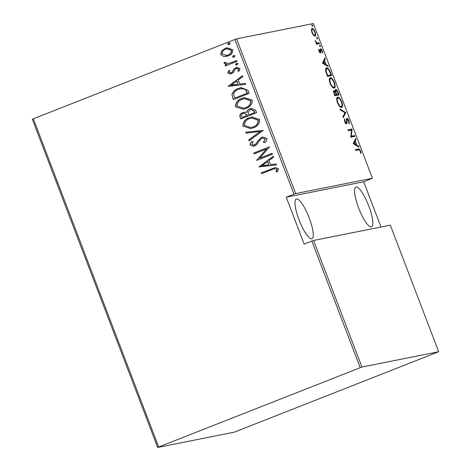 <?xml version="1.0" encoding="UTF-8"?>
<svg xmlns="http://www.w3.org/2000/svg" width="471" height="471" viewBox="0 0 471 471"><rect width="100%" height="100%" fill="white"/><g stroke="black" fill="none" stroke-linecap="round" stroke-linejoin="round"><path stroke-width="0.71" d="M299.067 219.898A21.348 5.087 -111.5 0 1 296.312 199.021A21.348 5.087 -111.5 0 1 309.2 217.873A21.348 5.087 -111.5 0 1 311.949 238.75A21.348 5.087 -111.5 0 1 299.067 219.898M358.649 208.005A21.348 5.087 -111.5 0 1 355.893 187.128A21.348 5.087 -111.5 0 1 368.781 205.98A21.348 5.087 -111.5 0 1 371.531 226.857A21.348 5.087 -111.5 0 1 358.649 208.005M312.579 26.417L311.914 25.646L311.937 24.733L312.609 25.511L312.603 26.411M317.401 39.04L316.73 38.269L316.759 37.356L317.425 38.127L317.419 39.034M320.374 46.823L319.703 46.052L319.732 45.139L320.398 45.917L320.392 46.817M322.441 63.167L324.925 57.915L325.273 58.834L324.454 60.447L326.014 64.545L327.869 65.622L328.216 66.541L322.441 63.167M334.186 87.989C333.203 88.495 331.831 86.976 330.071 83.444C329.011 79.676 329.094 77.827 330.306 77.898C331.296 77.397 332.667 78.928 334.428 82.49C335.458 86.211 335.381 88.042 334.186 87.989L334.375 87.93M341.575 107.347C340.592 107.847 339.22 106.334 337.46 102.802C336.406 99.028 336.482 97.179 337.701 97.25C338.684 96.749 340.056 98.28 341.816 101.848C342.847 105.563 342.77 107.394 341.575 107.347L341.769 107.288M345.531 123.214L346.185 122.955L346.479 122.213L346.88 118.286C347.41 118.068 348.14 118.91 349.058 120.811L349.264 123.92L348.74 123.143L348.622 120.882L347.192 119.128L346.956 123.125L346.526 123.791C346.079 124.014 345.455 123.308 344.666 121.659L344.407 119.004L344.966 119.746L345.131 121.683L346.232 122.937L345.32 123.296M347.192 119.128L346.362 119.775M353.209 143.737L355.693 138.486L356.041 139.404L355.222 141.017L356.782 145.115L358.637 146.198L358.984 147.111L353.209 143.737M358.555 149.919L355.782 150.473L355.458 149.631L358.278 149.066C358.767 148.436 359.544 149.101 360.603 151.05L361.022 153.499L360.503 153.051L360.15 151.067C359.426 149.86 358.89 149.478 358.555 149.919M354.569 135.542L354.887 136.384L350.718 137.22L351.519 130.037L348.228 130.697L347.91 129.855L352.078 129.025L351.289 136.196L354.569 135.542L353.662 135.901L353.921 136.578M345.814 112.61L343.247 117.65L342.9 116.737L344.966 112.669L340.303 109.943L339.956 109.025L345.814 112.61L344.902 112.969L342.935 116.837M339.061 94.942L334.893 95.772L334.192 93.935C333.462 91.774 333.427 90.703 334.08 90.726L335.381 91.639C335.111 90.202 335.222 89.49 335.711 89.496C336.288 89.237 337.077 90.185 338.072 92.34L339.061 94.942M330.518 72.563L331.672 75.59L327.504 76.42L325.72 71.333C325.408 69.031 325.697 67.924 326.586 68.001C327.533 67.382 328.846 68.901 330.518 72.563L330.112 72.728M319.02 51.186L318.726 49.19L320.198 52.069L320.563 48.825C320.975 48.631 321.54 49.278 322.258 50.78L322.641 52.94L322.135 52.416L321.893 50.874L320.898 49.661L320.533 52.905L319.02 51.186M319.609 52.299L320.38 51.763M320.221 49.261L320.457 48.866M320.898 49.661L320.233 50.156M320.092 52.787L320.875 52.481L320.533 52.905M319.462 43.609L316.412 44.221L316.094 43.379L316.541 43.285L315.099 40.63L317.007 43.008L319.144 42.767L319.462 43.609M313.509 35.343L311.943 32.658L311.384 29.773L312.085 28.554C312.815 28.219 313.821 29.373 315.099 32.028C315.882 34.777 315.841 36.143 314.975 36.132L313.509 35.343M380.98 227.01L363.7 181.765L372.42 178.262L313.339 23.55L236.601 38.869L295.682 193.581L293.963 194.187L234.882 39.476L33.341 118.804L158.662 446.985L157.661 447.45L234.399 432.131L438.66 351.731L361.922 367.05L158.662 446.985M372.42 178.262L295.682 193.581M157.661 447.45L32.34 119.269L33.341 118.804M438.66 351.731L390.324 225.15L313.58 240.463L361.922 367.05M223.737 56.502L220.752 54.471L221.605 50.939L225.35 48.307L227.075 47.795L232.768 49.743C232.868 52.811 231.361 54.86 228.241 55.884L223.737 56.502L220.752 54.471M236.984 61.395L225.374 65.964L225.056 65.122L226.763 64.45L224.125 63.302L224.202 62.313L225.621 62.307L225.609 62.884L228.712 63.485L236.666 60.553L236.984 61.395M227.829 72.999L228.753 70.444L229.972 70.644L229.265 72.463L231.214 72.864L232.174 72.204L234.099 68.731L236.783 67.377L239.933 68.495L239.15 71.192L237.855 71.033L238.514 69.078L236.142 68.501L235.129 69.184L233.251 72.646L230.643 73.971L227.829 72.999L228.988 70.397M231.449 72.817L230.784 72.987L232.174 72.204M236.866 68.307L236.142 68.501M248.04 90.35L249.194 93.37L233.31 99.622L231.95 94.341C233.116 91.356 235.27 89.39 238.403 88.424L241.152 87.6L248.04 90.35M256.589 112.728L240.699 118.98L239.998 117.138C239.521 114.865 240.451 113.352 242.789 112.593L244.108 112.198L246.58 112.345C247.04 110.573 248.152 109.402 249.907 108.819L251.261 108.418L255.594 110.12L256.589 112.728M263.336 130.396L249.053 140.858L248.706 139.94L260.233 131.497L246.109 133.152L245.762 132.233L263.336 130.396M272.091 153.328L272.415 154.17L256.524 160.423L266.557 148.971L254.034 153.899L253.716 153.057L269.6 146.805L259.598 158.244L272.091 153.328M272.156 169.513L261.588 173.675L261.264 172.833L275.288 167.523L278.426 168.695L277.496 171.768L276.077 171.738L276.771 169.272L274.728 168.642L272.156 169.513M360.203 367.657L311.861 241.075L313.58 240.463M363.7 181.765L286.244 197.225L304.148 244.108L311.861 241.075M286.244 197.225L293.963 194.187M259.015 166.946L273.215 156.272L273.569 157.19L268.988 160.54L270.554 164.638L276.159 163.979L276.512 164.897L258.938 166.734M266.88 138.456C266.986 140.293 266.203 141.724 264.525 142.754L263.407 142.248L265.244 139.08L262.535 138.038L260.404 139.21L256.978 144.379L254.764 145.869L253.61 146.21L250.172 145.003C250.072 143.543 250.649 142.354 251.897 141.43L253.174 141.836L251.838 144.467L253.792 145.233L256.189 143.614L257.272 141.689L261.529 137.397L262.736 137.037L266.88 138.456M253.292 127.818L250.696 128.589L242.965 126.146C242.906 121.912 245.038 119.116 249.359 117.75L251.979 116.967L259.639 119.493C259.662 123.673 257.549 126.446 253.292 127.818M245.903 108.46L243.307 109.231L235.577 106.787C235.518 102.56 237.649 99.758 241.97 98.392L244.584 97.615L252.25 100.135C252.273 104.321 250.16 107.094 245.903 108.46M228.247 86.37L242.447 75.701L242.8 76.62L238.22 79.97L239.786 84.068L245.391 83.408L245.744 84.327L228.17 86.164M237.072 64.992L235.423 64.668L236.43 63.308L238.073 63.626L236.683 65.11M237.307 64.945L235.665 64.621L236.813 63.196M234.099 57.209L232.45 56.885L233.457 55.525L235.1 55.843L233.71 57.321M234.334 57.162L232.692 56.838L233.84 55.413M229.277 44.586L227.634 44.262L228.635 42.902L230.278 43.22L228.888 44.704M229.518 44.539L227.87 44.215L229.018 42.79M234.882 39.476L236.601 38.869M261.811 173.587L261.264 172.833M261.505 172.786L275.405 167.505M277.531 171.721L276.077 171.738M276.312 171.691L276.789 170.007M277.03 169.96L276.771 169.272M277.013 169.224L274.728 168.642M259.174 166.687L273.257 156.372M276.501 164.879L259.256 166.899M268.758 164.85L267.764 161.565L262.035 165.633L268.758 164.85L267.522 161.612M256.695 160.199L266.557 148.971M254.258 153.811L253.716 153.057M253.951 153.01L269.618 146.846M272.108 153.369L259.598 158.244M264.649 142.654L263.407 142.248M263.648 142.201L265.244 139.08M265.485 139.033L262.535 138.038M253.734 146.187L250.172 145.003M250.407 144.956C250.307 143.496 250.884 142.307 252.138 141.382M253.792 145.233L254.375 145.056M254.617 145.009L256.189 143.614M256.424 143.567L257.272 141.689M257.513 141.641L261.529 137.397M261.77 137.349L262.853 137.014M249.253 140.711L248.706 139.94M248.941 139.893L260.233 131.497M260.469 131.45L246.109 133.152M246.351 133.105L246.009 132.204M250.813 128.559L242.965 126.146M243.207 126.098C243.148 121.865 245.279 119.063 249.601 117.703L249.359 117.75M249.601 117.703L252.097 116.943M250.931 127.588L253.204 126.929C256.648 125.804 258.338 123.532 258.261 120.123L251.967 117.933L249.677 118.592C246.209 119.722 244.514 122.013 244.579 125.463L250.931 127.588L252.962 126.976C256.412 125.851 258.096 123.579 258.026 120.17L251.732 117.98M240.922 118.892L239.998 117.138M240.234 117.091C239.757 114.818 240.687 113.299 243.03 112.545L242.789 112.593M243.03 112.545L244.225 112.175M249.907 108.819L250.148 108.772C248.388 109.349 247.281 110.526 246.822 112.298L246.58 112.345M250.148 108.772L251.379 108.395M248.729 114.853L254.876 112.481L254.399 111.233L251.184 109.402L250.231 109.661L248.029 112.445L248.729 114.853L254.634 112.528L254.157 111.28L250.943 109.449M242.006 117.497L247.34 115.442L247.122 114.871L244.096 113.158L243.136 113.423C241.7 113.923 241.176 114.9 241.57 116.343L242.006 117.497L247.098 115.489L246.881 114.918L243.854 113.205M243.425 109.207L235.577 106.787M235.812 106.74C235.759 102.507 237.89 99.711 242.206 98.345L241.97 98.392M242.206 98.345L244.702 97.591M243.542 108.23L245.815 107.576C249.259 106.446 250.949 104.179 250.872 100.765L244.579 98.58L242.288 99.234C238.821 100.37 237.119 102.66 237.19 106.105L243.542 108.23L245.574 107.624C249.024 106.493 250.707 104.226 250.631 100.812L244.343 98.627M233.534 99.534L232.556 97.656M232.798 97.609L231.95 94.341M232.191 94.294C233.357 91.309 235.506 89.337 238.638 88.377L238.403 88.424M238.638 88.377L241.27 87.577M234.617 98.145L247.481 93.123L245.574 89.337L241.075 88.583L238.72 89.266C236.118 90.061 234.428 91.721 233.645 94.247L234.617 98.145L247.246 93.17L245.332 89.384L240.84 88.63M228.406 86.111L242.488 75.802M245.732 84.309L228.488 86.323M237.99 84.274L236.995 80.994L231.267 85.063L237.99 84.274L236.754 81.041M232.409 72.151L234.099 68.731M234.334 68.684L235.765 67.683M236 67.636L236.901 67.359M239.209 71.121L237.855 71.033M238.09 70.986L238.514 69.078M238.75 69.031L236.383 68.454M230.761 73.941L228.064 72.952M225.597 65.875L225.056 65.122M225.291 65.075L226.763 64.45M227.004 64.403L224.125 63.302M224.361 63.255L224.443 62.266M236.678 60.594L228.712 63.485M220.993 54.424L221.605 50.939M221.841 50.892L225.35 48.307M225.585 48.26L227.199 47.771M226.557 56.396L223.978 56.455M226.557 55.443L228.164 54.989C230.549 54.2 231.691 52.622 231.585 50.256L227.205 48.719L225.68 49.149C223.289 49.95 222.124 51.533 222.177 53.912L226.557 55.443L227.929 55.036C230.313 54.247 231.449 52.67 231.343 50.303L226.969 48.766M355.523 149.796L357.365 149.425L358.837 149.872M360.203 151.209L360.603 151.05M355.099 139.663L356.041 139.404M355.134 139.763L354.316 141.377L355.222 141.017M354.316 141.377L354.451 141.736M356.058 145.404L356.782 145.115M357.907 146.481L358.637 146.198M355.464 145.056L356.194 144.768L354.957 141.536L354.051 141.895L353.168 143.631M354.957 141.536L353.974 143.472L356.194 144.768M353.244 143.761L353.974 143.472M347.969 130.02L352.078 129.025M351.172 129.378L352.149 129.213M351.242 129.572L351.178 130.108M350.73 136.419L351.289 136.196M350.718 136.49L353.662 135.901M348.658 120.97L349.058 120.811M346.368 119.457L347.139 119.151M346.067 123.002L346.044 123.484L346.956 123.125M344.307 120.005L344.966 119.746M344.737 121.836L345.131 121.683M346.468 118.757L346.997 119.204M344.949 112.71L345.732 112.404M337.124 97.591L338.19 98.074M341.416 102.001L341.816 101.848M341.61 106.328L341.234 107.359M340.174 106.876L341.251 106.505C342.217 106.528 342.264 105.015 341.404 101.966C339.962 98.981 338.832 97.691 338.019 98.092L336.736 98.645M338.019 98.092C337.053 98.068 337 99.593 337.872 102.672C339.314 105.616 340.439 106.893 341.251 106.505L340.345 106.864M337.472 102.831L337.872 102.672M333.174 91.086L334.475 91.992M334.94 91.81L335.381 91.639M335.281 89.943L335.858 90.403M337.666 92.499L338.072 92.34M337.807 94.383L338.096 95.136M335.829 94.783L338.313 94.188L337.837 92.94C337.118 91.115 336.518 90.244 336.035 90.338L335.064 90.715M334.634 95.095L336.335 94.583L336.117 94.006C335.434 92.269 334.863 91.451 334.41 91.568L333.444 91.945M334.157 93.853L334.557 93.694L334.999 94.848L336.335 94.583M334.598 95.007L334.999 94.848M334.41 91.568C334.01 91.586 334.063 92.292 334.557 93.694M333.615 91.88L334.316 91.604M335.376 92.363L335.923 92.151L336.765 94.494L338.313 94.188M335.858 94.854L336.765 94.494M336.035 90.338L335.923 92.151M335.222 90.656L335.929 90.379M329.735 78.239L330.795 78.722M334.027 82.649L334.428 82.49M334.222 86.97L333.845 88.006M332.785 87.524L333.862 87.153C334.822 87.17 334.875 85.657 334.01 82.613C332.567 79.628 331.443 78.339 330.63 78.739L329.341 79.293M330.63 78.739C329.659 78.71 329.612 80.241 330.483 83.32C331.925 86.264 333.05 87.541 333.862 87.153L332.956 87.506M330.083 83.473L330.483 83.32M330.418 75.03L330.701 75.778M325.979 68.336L327.11 68.819M327.21 75.648L330.925 74.83L329.311 70.909C328.252 69.219 327.451 68.531 326.909 68.843L325.561 69.431M327.245 75.743L330.925 74.83M325.873 71.922L326.309 71.751L327.61 75.495M326.909 68.843C326.168 68.772 325.967 69.743 326.309 71.751M324.331 59.087L325.273 58.834M324.366 59.193L323.548 60.806L324.454 60.447M323.548 60.806L323.683 61.165M325.29 64.827L326.014 64.545M327.139 65.911L327.869 65.622M324.696 64.486L325.426 64.197L324.189 60.965L323.283 61.318L322.399 63.055M324.189 60.965L323.206 62.902L325.426 64.197M322.476 63.185L323.206 62.902M318.732 49.92L319.208 49.732M319.05 51.274L319.403 51.139M320.209 49.373L320.604 49.779M321.905 50.915L322.258 50.78M320.215 49.932L320.845 49.685M320.374 51.31L320.816 51.139M319.98 52.151L319.986 52.711M319.75 46.17L320.398 45.917M316.123 43.456L316.541 43.285M315.217 41.201L315.605 41.048M315.399 41.695L315.747 41.56M316.465 43.22L317.007 43.008M316.094 43.367L319.144 42.767M318.231 43.126L318.49 43.803M316.783 38.386L317.425 38.127M311.584 28.937L312.344 29.414M314.746 32.163L315.099 32.028M314.746 35.254L313.798 35.631L314.746 35.254L314.551 36.102M311.496 29.755L312.408 29.396C311.743 29.396 311.714 30.462 312.32 32.581C313.309 34.636 314.086 35.537 314.657 35.29C315.317 35.29 315.34 34.23 314.722 32.105C313.745 30.05 312.968 29.149 312.408 29.396M311.967 32.723L312.32 32.581M311.961 25.764L312.609 25.511M357.365 149.425L358.278 149.066M346.456 121.612L346.915 121.43M336.147 94.088L336.547 93.935M326.945 74.96L327.345 74.801M317.207 43.332L318.119 42.973M347.162 119.139L346.256 119.499M320.221 52.057L319.314 52.416M320.869 49.673L319.962 50.032"/></g></svg>
